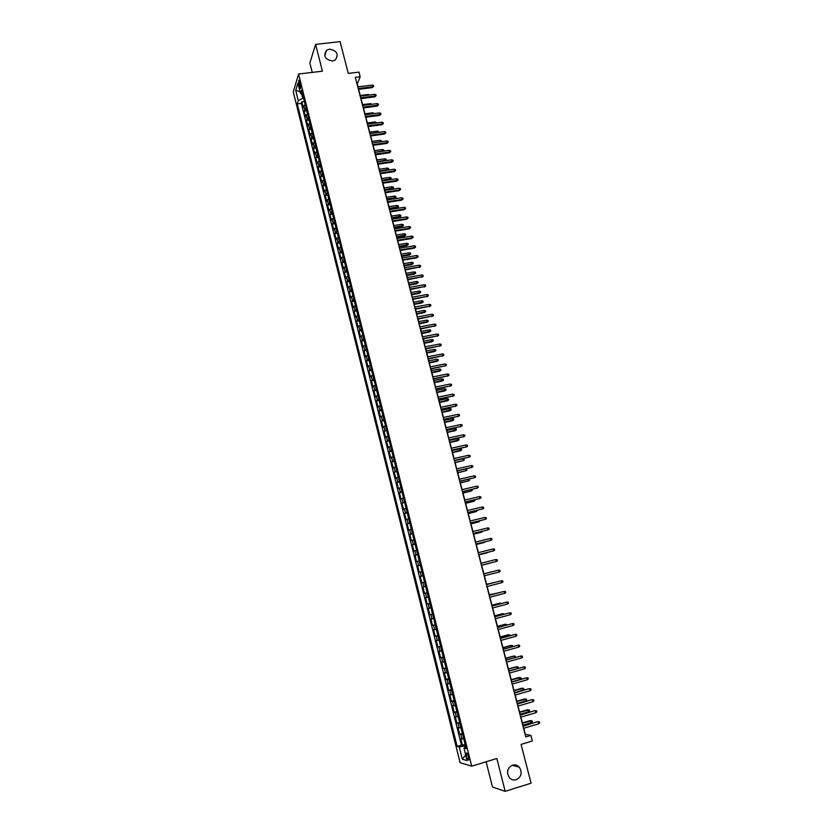 <?xml version="1.0" encoding="UTF-8"?>
<svg xmlns="http://www.w3.org/2000/svg" width="833" height="833" viewBox="0 0 833 833"><rect width="100%" height="100%" fill="white"/><g stroke="black" fill="none" stroke-linecap="round" stroke-linejoin="round"><path stroke-width="1.25" d="M508.068 769.421L507.526 771.702M512.514 765.152C515.127 764.465 517.397 765.142 519.323 767.183C522.52 772.607 521.5 776.793 516.241 779.719C513.565 780.438 511.264 779.719 509.317 777.585C506.235 772.139 507.307 767.995 512.514 765.152M329.451 49.126C337.001 50.636 338.937 54.26 335.272 59.976L332.492 61.017C325.057 59.612 323.058 56.04 326.494 50.303L329.451 49.126M468.615 756.801C467.688 753.73 466.928 752.511 466.313 753.157L466.574 756.239C467.49 759.311 468.25 760.529 468.864 759.883L468.615 756.801M486.108 761.779L492.47 787.018L505.183 791.35L531.069 783.197L521.083 744.41L532.329 740.995L530.881 735.383L525.352 734.383L523.77 728.25M293.278 91.911L460.087 762.684L471.707 766.183L298.578 74.022L293.278 91.911M298.578 74.022L322.413 71.19L315.613 44.378L309.855 62.996L312.229 72.398M315.613 44.378L340.093 41.65L348.267 73.408L358.971 72.117L360.179 76.771L355.316 77.354L525.779 736.924L530.881 735.383M305.097 104.354L303.222 107.363L301.838 101.824L304.389 101.501M306.034 108.082L304.149 111.07L306.7 110.747M304.149 111.07L305.534 116.63L307.429 113.663M309.761 123.003L307.856 125.929L306.461 120.348L309.012 120.014M312.104 132.364L310.178 135.248L308.783 129.646L311.334 129.313M314.447 141.745L312.51 144.588L311.115 138.976L313.666 138.632M316.8 151.158L314.853 153.959L313.447 148.326L315.999 147.982M319.154 160.592L317.196 163.351L315.79 157.708L318.352 157.354M321.528 170.057L319.549 172.775L318.133 167.11L320.695 166.746M323.891 179.553L321.902 182.219L320.486 176.544L323.048 176.179M326.276 189.07L324.266 191.694L322.85 185.998L325.411 185.624M328.66 198.608L326.64 201.19L325.214 195.484L327.786 195.099M331.055 208.177L329.014 210.718L327.588 205.001L330.16 204.606M333.45 217.777L331.399 220.266L329.972 214.529L332.544 214.133M335.855 227.399L333.794 229.846L332.357 224.098L334.928 223.692M338.271 237.051L336.188 239.456L334.751 233.688L337.323 233.271M340.687 246.735L338.594 249.088L337.146 243.298L339.729 242.882M343.113 256.439L341.009 258.74L339.562 252.94L342.134 252.524M345.549 266.164L343.425 268.434L341.967 262.614L344.55 262.187M347.986 275.931L345.851 278.139L344.393 272.308L346.976 271.87M350.433 285.719L348.277 287.885L346.82 282.033L349.402 281.585M352.89 295.528L350.714 297.652L349.256 291.789L351.838 291.331M355.347 305.378L353.161 307.45L351.693 301.567L354.285 301.109M357.815 315.249L355.608 317.269L354.14 311.375L356.732 310.907M360.293 325.141L358.075 327.119L356.597 321.205L359.19 320.736M362.772 335.074L360.533 337.001L359.054 331.076L361.647 330.586M365.26 345.029L363.011 346.913L361.522 340.957L364.125 340.468M367.759 355.014L365.489 356.847L364 350.88L366.603 350.381M370.258 365.021L367.978 366.812L366.478 360.824L369.081 360.325M372.767 375.069L370.466 376.797L368.977 370.8L371.58 370.289M375.287 385.138L372.976 386.824L371.466 380.806L374.079 380.285M377.807 395.238L375.475 396.872L373.975 390.833L376.578 390.313M380.337 405.359L377.995 406.952L376.485 400.902L379.098 400.361M382.878 415.521L380.514 417.052L379.005 410.992L381.618 410.45M385.429 425.705L383.045 427.194L381.524 421.102L384.138 420.561M387.98 435.919L385.585 437.356L384.065 431.255L386.679 430.692M390.542 446.165L388.126 447.55L386.595 441.428L389.219 440.865M393.114 456.442L390.677 457.775L389.146 451.632L391.77 451.059M395.685 466.74L393.238 468.021L391.697 461.867L394.321 461.295M398.268 477.08L395.8 478.309L394.259 472.134L396.883 471.551M400.86 487.44L398.382 488.617L396.831 482.432L399.455 481.838M403.464 497.842L400.954 498.957L399.413 492.751L402.037 492.147M406.067 508.265L403.547 509.338L401.995 503.111L404.619 502.497M408.68 518.72L406.14 519.74L404.588 513.492L407.212 512.868M411.304 529.205L408.743 530.173L407.181 523.905L409.815 523.28M413.928 539.722L411.356 540.627L409.794 534.349L412.429 533.714M416.562 550.269L413.98 551.123L412.408 544.824L415.042 544.178M419.207 560.848L416.604 561.65L415.032 555.33L417.666 554.684M421.862 571.459L419.238 572.198L417.656 565.867L420.301 565.211M424.518 582.1L421.883 582.788L420.29 576.436L422.935 575.77M425.59 586.359L422.935 587.036L424.528 593.408L427.183 592.721M428.256 597.053L425.59 597.657L427.183 604.05L429.838 603.363M430.942 607.767L428.256 608.319L429.849 614.733L432.504 614.036M433.629 618.513L430.921 619.013L432.525 625.448L435.18 624.74M436.315 629.29L433.597 629.738L435.211 636.183L437.866 635.475M439.022 640.108L436.284 640.494L437.898 646.96L440.553 646.241M441.729 650.948L438.97 651.281L440.595 657.768L443.25 657.039M444.447 661.829L441.677 662.1L443.302 668.607L445.957 667.868M447.175 672.731L444.385 672.949L446.009 679.478L448.675 678.728M449.914 683.674L447.102 683.831L448.737 690.38L451.403 689.62M452.652 694.649L449.82 694.743L451.465 701.313L454.131 700.543M455.412 705.655L452.558 705.697L454.204 712.277L456.869 711.507M458.171 716.703L455.297 716.672L456.942 723.283L459.618 722.492M460.941 727.771L458.046 727.688L459.701 734.31L462.377 733.519M298.901 84.841L300.536 88.485L300.338 83.883L298.693 80.239L298.901 84.841L300.494 84.643M465.782 747.17L463.96 748.149L466.168 748.711L301.536 90.079L300.484 93.452L302.598 94.337M463.96 748.149L467.074 760.591L462.315 759.217L459.264 746.951L457.14 746.41L297.256 103.886L298.266 100.637L295.725 90.453L297.912 83.144L300.484 93.452M301.838 101.824L301.348 103.365L461.44 745.129L465.137 744.577M463.71 738.881L460.805 738.736L462.461 745.379M462.607 734.435L459.701 734.31M459.826 723.336L456.942 723.283M457.067 712.277L454.204 712.277M454.308 701.251L451.465 701.313M451.559 690.255L448.737 690.38M448.82 679.301L446.009 679.478M446.082 668.368L443.302 668.607M443.364 657.476L440.595 657.768M440.647 646.606L437.898 646.96M437.939 635.777L435.211 636.183M435.243 624.979L432.525 625.448M432.546 614.213L429.849 614.733M429.87 603.477L427.183 604.05M427.194 592.773L424.528 593.408M420.29 576.436L422.925 575.707M417.656 565.867L420.269 565.086M415.032 555.33L417.625 554.497M412.408 544.824L414.98 543.939M409.794 534.349L412.345 533.412M407.181 523.905L409.721 522.905M404.588 513.492L407.108 512.441M401.995 503.111L404.505 502.007M399.413 492.751L401.902 491.595M396.831 482.432L399.309 481.224M394.259 472.134L396.716 470.874M391.697 461.867L394.144 460.555M389.146 451.632L391.572 450.268M386.595 441.428L389.001 440.011M384.065 431.255L386.45 429.786M381.524 421.102L383.898 419.593M379.005 410.992L381.358 409.419M376.485 400.902L378.828 399.278M373.975 390.833L376.297 389.167M371.466 380.806L373.778 379.088M368.977 370.8L371.258 369.04M366.478 360.824L368.759 359.013M364 350.88L366.26 349.017M361.522 340.957L363.771 339.052M359.054 331.076L361.283 329.108M356.597 321.205L358.804 319.206M354.14 311.375L356.337 309.324M351.693 301.567L353.869 299.464M349.256 291.789L351.411 289.645M346.82 282.033L348.965 279.836M344.393 272.308L346.528 270.069M341.967 262.614L344.091 260.323M339.562 252.94L341.655 250.608M337.146 243.298L339.239 240.924M334.751 233.688L336.824 231.262M332.357 224.098L334.418 221.63M329.972 214.529L332.013 212.019M327.588 205.001L329.618 202.44M325.214 195.484L327.223 192.881M322.85 185.998L324.849 183.354M320.486 176.544L322.475 173.858M318.133 167.11L320.101 164.382M315.79 157.708L317.737 154.928M313.447 148.326L315.384 145.504M311.115 138.976L313.041 136.112M308.783 129.646L310.699 126.741M306.461 120.348L308.356 117.401M301.692 93.962L302.775 98.273L298.266 100.637M303.556 98.179L302.775 98.273M505.183 791.35L496.843 758.499L471.707 766.183M357.992 86.851L357.253 84.018L360.179 76.771M523.186 725.97L520.906 717.151M520.323 714.891L518.043 706.082M517.47 703.854L515.19 695.045M514.617 692.837L512.347 684.039M511.785 681.863L509.515 673.074M508.953 670.919L506.683 662.141M506.131 660.017L503.861 651.229M503.319 649.136L501.06 640.358M500.518 638.286L498.259 629.529M497.728 627.478L495.458 618.721M494.937 616.691L492.678 607.944M492.157 605.945L489.898 597.199M489.387 595.231L487.128 586.494M486.628 584.537L484.369 575.811M483.869 573.885L481.62 565.17M481.12 563.254L478.881 554.57M478.381 552.643L476.153 544.011M475.643 542.064L473.425 533.474M472.925 531.506L470.707 522.968M470.197 520.989L468 512.493M467.49 510.504L465.303 502.049M464.793 500.05L462.617 491.637M462.096 489.627L459.931 481.255M459.41 479.225L457.255 470.895M456.723 468.864L454.589 460.576M454.058 458.525L451.923 450.278M451.392 448.227L449.268 440.022M448.737 437.95L446.623 429.786M446.092 427.704L443.989 419.582M443.448 417.489L441.365 409.409M440.813 407.295L438.741 399.257M438.189 397.143L436.128 389.146M435.576 387.012L433.514 379.057M432.962 376.912L430.911 368.998M430.359 366.843L428.318 358.971M427.766 356.805L425.736 348.965M425.174 346.788L423.164 338.989M422.591 336.803L420.592 329.045M420.019 326.848L418.031 319.133M417.458 316.925L415.469 309.241M414.896 307.023L412.918 299.38M412.345 297.152L410.377 289.551M409.805 287.312L407.847 279.742M407.264 277.493L405.317 269.975M404.734 267.705L402.797 260.219M402.214 257.949L400.288 250.504M399.694 248.213L397.778 240.799M397.185 238.509L395.279 231.137M394.686 228.825L392.791 221.495M392.187 219.173L390.302 211.884M389.709 209.552L387.824 202.294M387.22 199.962L385.356 192.735M384.752 190.393L382.888 183.208M382.285 180.844L380.442 173.701M379.827 171.327L377.984 164.216M377.37 161.841L375.548 154.761M374.923 152.377L373.101 145.338M372.486 142.932L370.675 135.935M370.05 133.519L368.248 126.554M367.624 124.138L365.833 117.214M365.208 114.777L363.427 107.884M362.792 105.447L361.022 98.586M360.387 96.139L358.627 89.318M465.439 745.785L464.616 746.024L465.001 747.586M301.348 103.365L297.256 103.886M461.44 745.129L457.14 746.41M459.264 746.951L464.616 746.024M299.995 91.495L295.725 90.453M462.315 759.217L465.668 754.99M358.419 89.339L372.268 87.621L372.643 86.757L358.211 88.548M372.205 85.101L373.465 85.507L373.705 86.424L372.643 86.757L372.205 85.101L357.784 86.882M373.705 86.424L372.268 87.621M368.321 95.139L368.165 94.514L360.231 95.514M368.165 94.514L369.425 94.993M360.814 98.617L374.673 96.857L375.048 96.014L360.616 97.836M374.621 94.348L375.881 94.743L376.12 95.67L375.048 96.014L374.621 94.348L360.179 96.159M376.12 95.67L374.673 96.857M363.219 107.915L377.089 106.124L377.464 105.291L363.021 107.155M377.037 103.615L378.297 104.01L378.536 104.937L377.464 105.291L377.037 103.615L362.584 105.468M378.536 104.937L377.089 106.124M365.625 117.234L379.515 115.412L379.89 114.59L365.427 116.485M379.452 112.913L380.723 113.309L380.962 114.236L379.89 114.59L379.452 112.913L365 114.808M380.962 114.236L379.515 115.412M368.04 126.585L381.941 124.721L382.326 123.919L367.853 125.856M381.889 122.232L383.149 122.618L383.388 123.555L382.326 123.919L381.889 122.232L367.415 124.169M383.388 123.555L381.941 124.721M370.737 104.427L370.529 103.625L362.584 104.635M370.529 103.625L371.841 104.281M373.153 113.736L372.903 112.757L364.948 113.788M372.903 112.757L374.267 113.59M375.579 123.076L375.277 121.91L367.322 122.972M375.277 121.91L376.693 122.93M378.015 132.437L377.661 131.093L369.706 132.176M377.661 131.093L379.119 132.291M370.466 135.966L384.367 134.061L384.763 133.27L370.279 135.248M384.325 131.583L385.585 131.968L385.825 132.905L384.763 133.27L384.325 131.583L369.842 133.551M385.825 132.905L384.367 134.061M380.452 141.829L380.056 140.298L372.091 141.402M380.056 140.298L381.295 140.673L381.493 141.693M372.892 145.369L386.814 143.432L387.21 142.651L372.715 144.661M386.762 140.954L388.032 141.339L388.272 142.276L387.21 142.651L386.762 140.954L372.278 142.964M388.272 142.276L386.814 143.432M375.329 154.792L389.261 152.824L389.657 152.054L375.152 154.105M389.219 150.357L390.479 150.731L390.729 151.668L389.657 152.054L389.219 150.357L374.715 152.408M390.729 151.668L389.261 152.824M377.776 164.247L391.708 162.237L392.114 161.487L377.599 163.57M391.677 159.79L392.937 160.155L393.186 161.092L392.114 161.487L391.677 159.79L377.162 161.873M393.186 161.092L391.708 162.237M380.223 173.733L394.176 171.681L394.582 170.942L380.056 173.066M394.134 169.234L395.404 169.599L395.644 170.546L394.582 170.942L394.134 169.234L379.609 171.359M395.644 170.546L394.176 171.681M382.68 183.239L396.643 181.157L397.049 180.428L382.514 182.594M396.612 178.72L397.872 179.074L398.122 180.022L397.049 180.428L396.612 178.72L382.076 180.876M398.122 180.022L396.643 181.157M382.857 151.252L382.451 149.534L374.475 150.648M382.451 149.534L383.701 149.898L383.94 150.825L374.912 152.324M385.148 160.717L384.856 158.791L376.88 159.926M384.856 158.791L386.096 159.145L386.345 160.071L377.307 161.602M386.345 160.071L385.908 160.613M387.449 170.213L387.262 168.068L379.286 169.234M387.262 168.068L388.511 168.422L388.751 169.359L379.713 170.911M388.751 169.359L387.855 170.151M389.75 179.741L389.688 177.377L381.691 178.564M389.688 177.377L390.927 177.731L391.166 178.658L382.128 180.24M391.166 178.658L389.802 179.73M392.104 186.707L393.353 187.061L393.593 187.987L392.145 189.101L392.104 186.707L384.107 187.914M393.593 187.987L384.544 189.601M392.145 189.101L384.711 190.226M385.148 192.767L399.111 190.653L399.528 189.934L384.981 192.142M399.09 188.227L400.35 188.57L400.6 189.528L399.528 189.934L399.09 188.227L384.534 190.424M400.6 189.528L399.111 190.653M394.54 196.067L395.779 196.411L396.029 197.348L394.571 198.452L394.54 196.067L386.533 197.296M396.029 197.348L386.97 198.983M394.571 198.452L387.126 199.587M387.616 202.325L401.6 200.17L402.016 199.472L387.46 201.711M401.568 197.754L402.839 198.098L403.078 199.056L402.016 199.472L401.568 197.754L387.012 199.993M403.078 199.056L401.6 200.17M396.977 205.459L398.216 205.793L398.466 206.73L397.008 207.823L396.977 205.459L388.969 206.699M398.466 206.73L389.407 208.396M397.008 207.823L389.552 208.989M390.094 211.915L404.088 209.718L404.515 209.031L389.938 211.322M404.057 207.313L405.327 207.656L405.577 208.604L404.515 209.031L404.057 207.313L389.49 209.583M405.577 208.604L404.088 209.718M399.413 214.862L400.663 215.195L400.912 216.132L399.444 217.226L399.413 214.862L391.406 216.132M400.912 216.132L391.843 217.829M399.444 217.226L391.989 218.413M392.582 221.526L406.577 219.298L407.014 218.621L392.426 220.943M406.556 216.892L407.826 217.236L408.076 218.194L407.014 218.621L406.556 216.892L391.979 219.214M408.076 218.194L406.577 219.298M401.87 224.296L403.11 224.629L403.359 225.566L401.891 226.649L401.87 224.296L393.853 225.587M403.359 225.566L394.29 227.294M401.891 226.649L394.436 227.857M395.071 231.168L409.086 228.898L409.513 228.242L394.925 230.606M409.065 226.514L410.325 226.836L410.586 227.805L409.513 228.242L409.065 226.514L394.478 228.867M410.586 227.805L409.086 228.898M404.328 233.761L405.567 234.083L405.817 235.031L404.349 236.103L404.328 233.761L396.3 235.073M405.817 235.031L396.737 236.78M404.349 236.103L396.883 237.332M397.57 240.841L411.596 238.53L412.033 237.884L397.424 240.289M411.575 236.145L412.845 236.468L413.095 237.436L412.033 237.884L411.575 236.145L396.977 238.54M413.095 237.436L411.596 238.53M406.785 243.246L408.035 243.569L408.285 244.517L406.806 245.589L406.785 243.246L398.757 244.579M408.285 244.517L399.205 246.297M406.806 245.589L399.34 246.828M400.069 250.535L414.105 248.192L414.553 247.557L399.934 249.994M414.095 245.818L415.365 246.131L415.615 247.099L414.553 247.557L414.095 245.818L399.486 248.244M415.615 247.099L414.105 248.192M402.589 260.26L416.635 257.876L417.083 257.251L402.454 259.74M416.625 255.502L417.885 255.814L418.145 256.793L417.083 257.251L416.625 255.502L401.995 257.98M418.145 256.793L416.635 257.876M405.109 270.007L419.613 266.976L404.973 269.496M419.155 265.227L420.426 265.529L420.675 266.508L419.613 266.976L419.155 265.227L404.526 267.737M420.675 266.508L419.166 267.58M407.629 279.784L422.154 276.733L407.504 279.294M421.696 274.973L422.966 275.275L423.216 276.254L422.154 276.733L421.696 274.973L407.045 277.524M423.216 276.254L421.696 277.327M410.169 289.592L424.705 286.51L410.044 289.113M424.247 284.751L425.507 285.042L425.767 286.021L424.705 286.51L424.247 284.751L409.586 287.343M425.767 286.021L424.247 287.093M412.71 299.422L427.256 296.319L412.585 298.964M426.798 294.549L428.068 294.84L428.318 295.83L427.256 296.319L426.798 294.549L412.127 297.194M428.318 295.83L426.798 296.881M415.261 309.282L429.828 306.159L415.146 308.845M429.359 304.389L430.63 304.67L430.89 305.649L429.828 306.159L429.359 304.389L414.678 307.065M430.89 305.649L429.359 306.7M417.812 319.174L432.4 316.019L417.697 318.747M431.931 314.239L433.202 314.52L433.452 315.509L432.4 316.019L431.931 314.239L417.239 316.957M433.452 315.509L431.921 316.55M420.373 329.087L434.972 325.911L420.269 328.681M434.514 324.131L435.774 324.401L436.034 325.391L434.972 325.911L434.514 324.131L419.811 326.89M436.034 325.391L434.493 326.432M422.945 339.031L437.554 335.834L422.841 338.635M437.096 334.043L438.356 334.314L438.616 335.303L437.554 335.834L437.096 334.043L422.383 336.844M438.616 335.303L437.075 336.334M425.528 349.006L440.157 345.778L425.424 348.631M439.689 343.987L440.949 344.248L441.209 345.247L440.157 345.778L439.689 343.987L424.965 346.83M441.209 345.247L439.668 346.268M428.11 359.013L442.75 355.753L428.016 358.648M442.281 353.952L443.552 354.212L443.812 355.212L442.75 355.753L442.281 353.952L427.548 356.847M443.812 355.212L442.261 356.232M430.703 369.04L445.363 365.76L430.609 368.696M444.895 363.959L446.155 364.208L446.415 365.208L445.363 365.76L444.895 363.959L430.14 366.884M446.415 365.208L444.864 366.218M433.295 379.098L447.977 375.798L433.212 378.776M447.508 373.986L448.768 374.225L449.029 375.235L447.977 375.798L447.508 373.986L432.744 376.953M449.029 375.235L447.477 376.235M435.909 389.188L450.601 385.856L435.826 388.876M450.122 384.044L451.392 384.284L451.653 385.283L450.601 385.856L450.122 384.044L435.357 387.053M451.653 385.283L450.091 386.283M438.522 399.309L453.225 395.946L438.45 399.007M452.756 394.124L454.027 394.363L454.287 395.373L453.225 395.946L452.756 394.124L437.971 397.185M454.287 395.373L452.715 396.362M441.146 409.451L455.87 406.067L441.074 409.17M455.391 404.244L456.661 404.463L456.921 405.484L455.87 406.067L455.391 404.244L440.595 407.347M456.921 405.484L455.349 406.462M443.77 419.624L458.514 416.219L443.708 419.363M458.035 414.386L459.306 414.605L459.566 415.625L458.514 416.219L458.035 414.386L443.229 417.531M459.566 415.625L457.983 416.594M409.263 252.763L410.502 253.076L410.752 254.023L409.274 255.096L409.263 252.763L401.225 254.117M410.752 254.023L401.662 255.835M409.274 255.096L401.798 256.356M411.741 262.301L412.981 262.603L413.23 263.561L411.752 264.623L411.741 262.301L403.693 263.676M413.23 263.561L404.14 265.404M411.752 264.623L404.265 265.904M414.22 271.87L415.469 272.172L415.719 273.13L414.23 274.182L414.22 271.87L406.171 273.266M415.719 273.13L406.619 274.994M414.23 274.182L406.743 275.484M416.708 281.46L417.958 281.762L418.208 282.72L416.719 283.761L416.708 281.46L408.659 282.887M418.208 282.72L409.107 284.615M416.719 283.761L409.232 285.084M419.207 291.081L420.457 291.373L420.707 292.331L419.218 293.372L419.207 291.081L411.148 292.529M420.707 292.331L411.596 294.257M419.218 293.372L411.721 294.715M421.717 300.734L422.966 301.015L423.216 301.983L421.717 303.014L421.717 300.734L413.647 302.192M423.216 301.983L414.095 303.941M421.717 303.014L414.209 304.378M424.226 310.407L425.476 310.678L425.725 311.646L424.226 312.677L424.226 310.407L416.156 311.886M425.725 311.646L416.604 313.635M424.226 312.677L416.719 314.062M426.746 320.101L427.995 320.372L428.245 321.351L426.746 322.371L426.746 320.101L418.666 321.611M428.245 321.351L419.124 323.36M426.746 322.371L419.228 323.777M429.276 329.837L430.526 330.097L430.776 331.076L429.266 332.086L429.276 329.837L421.186 331.357M430.776 331.076L421.644 333.117M429.266 332.086L421.748 333.512M431.806 339.593L433.056 339.843L433.306 340.822L431.796 341.832L431.806 339.593L423.716 341.134M433.306 340.822L424.174 342.904M431.796 341.832L424.268 343.279M434.347 349.371L435.597 349.621L435.846 350.599L434.337 351.609L434.347 349.371L426.246 350.943M435.846 350.599L426.704 352.713M434.337 351.609L426.798 353.077M436.898 359.179L438.148 359.429L438.397 360.408L436.877 361.407L436.898 359.179L428.787 360.772M438.397 360.408L429.245 362.553M436.877 361.407L429.339 362.896M439.449 369.019L440.699 369.258L440.959 370.248L439.428 371.237L439.449 369.019L431.338 370.633M440.959 370.248L431.796 372.413M439.428 371.237L431.879 372.747M442.011 378.88L443.26 379.119L443.52 380.108L441.99 381.087L442.011 378.88L433.899 380.525M443.52 380.108L434.357 382.305M441.99 381.087L434.441 382.618M444.583 388.772L445.832 389.001L446.082 390L444.551 390.969L444.583 388.772L436.461 390.438M446.082 390L436.919 392.228M444.551 390.969L437.002 392.53M447.154 398.695L448.404 398.924L448.664 399.913L447.123 400.881L447.154 398.695L439.033 400.381M448.664 399.913L439.491 402.172M447.123 400.881L439.564 402.454M449.737 408.639L450.986 408.857L451.247 409.857L449.705 410.825L449.737 408.639L441.605 410.357M451.247 409.857L442.073 412.148M449.705 410.825L442.136 412.418M452.329 418.614L453.579 418.832L453.839 419.832L452.288 420.79L452.329 418.614L444.187 420.353M453.839 419.832L444.655 422.154M452.288 420.79L444.718 422.404M446.415 429.828L461.159 426.392L446.353 429.589M460.691 424.559L461.951 424.768L462.221 425.788L461.159 426.392L460.691 424.559L445.874 427.745M462.221 425.788L460.639 426.756M449.06 440.063L463.825 436.596L448.997 439.845M463.346 434.764L464.616 434.972L464.876 435.992L463.825 436.596L463.346 434.764L448.518 437.991M464.876 435.992L463.294 436.95M451.705 450.33L466.49 446.842L451.653 450.122M466.011 444.989L467.282 445.197L467.552 446.217L466.49 446.842L466.011 444.989L451.174 448.269M467.552 446.217L465.959 447.175M454.37 460.628L469.166 457.109L454.318 460.43M468.687 455.255L469.958 455.453L470.229 456.474L469.166 457.109L468.687 455.255L453.839 458.577M457.036 470.947L471.853 467.396L456.994 470.78M471.374 465.543L472.634 465.73L472.905 466.761L471.853 467.396L471.374 465.543L456.515 468.917M459.712 481.297L474.539 477.726L459.67 481.151M474.06 475.862L475.331 476.049L475.601 477.08L474.539 477.726L474.06 475.862L459.191 479.277M462.398 491.689L477.247 488.086L462.357 491.553M476.757 486.212L478.027 486.389L478.298 487.43L477.247 488.086L476.757 486.212L461.878 489.679M465.085 502.101L479.954 498.467L465.053 501.976M479.464 496.593L480.735 496.77L481.005 497.811L479.954 498.467L479.464 496.593L464.575 500.102M467.792 512.545L482.661 508.89L467.761 512.441M482.172 507.005L483.442 507.172L483.723 508.213L482.661 508.89L482.172 507.005L467.271 510.556M470.499 523.02L485.389 519.334L470.468 522.937M484.9 517.449L486.17 517.605L486.441 518.657L485.389 519.334L484.9 517.449L469.989 521.041M454.933 428.62L456.182 428.828L456.442 429.828L454.891 430.786L454.933 428.62L446.78 430.38M456.442 429.828L447.248 432.192M454.891 430.786L447.311 432.421M457.536 438.658L458.785 438.856L459.045 439.866L457.484 440.803L457.536 438.658L449.383 440.438M459.045 439.866L449.851 442.25M457.484 440.803L449.903 442.469M460.149 448.716L461.399 448.914L461.659 449.924L460.097 450.861L460.149 448.716L451.986 450.528M461.659 449.924L452.454 452.34M460.097 450.861L452.506 452.548M455.12 462.648L463.242 460.628L462.763 458.806L454.599 460.639M462.763 458.806L464.012 458.993L464.283 460.003L463.242 460.628L455.078 462.461M457.744 472.78L465.866 470.749L457.692 472.613M465.72 468.979L466.647 469.114L466.907 470.124L465.866 470.749L465.428 469.041M460.368 482.932L468.5 480.901L460.326 482.786M468.875 479.194L469.541 480.266L468.5 480.901L468.104 479.371M463.002 493.126L471.145 491.085L462.961 492.99M471.936 489.46L472.186 490.439L471.145 491.085L470.791 489.731M465.637 503.34L473.8 501.299L465.616 503.226M474.633 499.852L474.841 500.643L473.8 501.299L473.498 500.112M468.292 513.597L476.455 511.535L468.261 513.492M477.34 510.265L476.455 511.535L476.195 510.535M470.947 523.874L479.121 521.802L470.926 523.79M480.058 520.708L479.121 521.802L478.913 520.989M473.206 533.526L488.117 529.809L473.196 533.464M487.628 527.924L488.898 528.07L489.169 529.122L488.117 529.809L487.628 527.924L472.707 531.569M473.613 534.172L481.797 532.1L473.592 534.109M482.776 531.183L481.797 532.1L481.63 531.464M475.935 544.064L490.856 540.315L475.924 544.011M490.366 538.42L491.637 538.566L491.907 539.617L490.856 540.315L490.366 538.42L475.424 542.116M493.115 548.957L494.386 549.093L494.656 550.155L493.605 550.852L478.652 554.601L493.021 551.03L493.605 550.852L493.115 548.957L478.163 552.695M495.864 559.526L497.134 559.651L497.416 560.713L496.364 561.432L481.401 565.222L496.364 561.432L495.864 559.526L480.901 563.306M499.123 572.032L500.175 571.303L499.894 570.241L498.623 570.116L499.123 572.032L484.15 575.863M498.03 570.261L483.65 573.937L498.03 570.261M501.893 582.663L502.945 581.923L502.663 580.861L501.393 580.747L501.893 582.663L486.909 586.547M500.789 580.872L486.41 584.599L500.789 580.872M504.673 593.325L505.725 592.586L505.444 591.513L504.173 591.399L504.673 593.325L489.679 597.261M489.179 595.324L504.173 591.399L489.169 595.283M507.464 604.019L508.505 603.269L508.234 602.197L506.964 602.092L507.464 604.019L492.459 608.007M491.959 606.07L506.964 602.092L491.939 606.008M510.254 614.744L511.306 613.983L511.025 612.911L509.754 612.817L510.254 614.744L495.239 618.773M494.74 616.837L509.754 612.817L494.719 616.753M513.066 625.5L514.107 624.729L513.826 623.657L512.555 623.563L513.066 625.5L498.03 629.581M497.53 627.634L512.555 623.563L497.509 627.53M515.877 636.297L516.918 635.517L516.637 634.434L515.367 634.35L515.877 636.297L500.841 640.421M500.331 638.474L515.367 634.35L500.3 638.349M476.278 544.511L484.483 542.429L476.268 544.47M485.504 541.689L484.358 541.971M478.965 554.872L487.17 552.789L478.954 554.851M487.867 552.321L487.097 552.518M481.651 565.274L489.866 563.181L481.641 565.263M491.512 571.865L483.858 573.822L491.512 571.865M494.864 582.413L486.555 584.266M495.541 582.236L486.566 584.297M497.634 593.065L489.263 594.752M498.78 592.773L489.273 594.793M500.404 603.758L499.654 603.227L491.98 605.258M501.56 603.456L500.248 603.144L492.001 605.32M503.194 614.483L502.382 613.744L494.708 615.806M504.34 614.171L502.986 613.671L494.729 615.879M505.985 625.239L505.121 624.292L497.436 626.374M507.13 624.927L505.725 624.24L497.468 626.478M508.786 636.027L507.87 634.871L500.185 636.974M509.931 635.704L509.734 634.913L508.474 634.829L500.206 637.099M518.699 647.116L519.74 646.325L519.459 645.242L518.188 645.169L518.699 647.116L503.642 651.291M503.142 649.334L518.188 645.169L503.101 649.199M511.597 646.845L510.619 645.481L502.934 647.616M512.743 646.523L512.493 645.533L511.233 645.46L502.965 647.751M521.52 657.966L522.572 657.175L522.291 656.092L521.01 656.019L521.52 657.966L506.464 662.204M505.954 660.236L521.01 656.019L505.912 660.08M514.409 657.695L514.003 656.112L513.388 656.123L505.683 658.278M515.273 657.456L515.263 656.185L514.003 656.112L505.725 658.434M524.363 668.857L525.404 668.045L525.123 666.962L523.853 666.9L524.363 668.857L509.286 673.137M508.786 671.169L523.853 666.9L508.734 670.981M517.241 668.576L516.783 666.806L516.158 666.796L508.453 668.972M517.626 668.472L518.313 667.941L518.032 666.869L516.783 666.806L508.494 669.149M527.206 679.78L528.247 678.957L527.966 677.864L526.695 677.812L527.206 679.78L512.128 684.101M511.618 682.133L526.695 677.812L511.566 681.925M511.275 679.895L520.812 677.583L521.094 678.656L520.063 679.457L519.563 677.521L518.938 677.5L511.223 679.707M520.063 679.457L511.774 681.831M514.461 693.129L528.893 688.714L530.819 688.808L529.549 688.756L530.059 690.734L514.971 695.107M528.893 688.714L514.398 692.91M530.819 688.808L531.11 689.901L530.059 690.734M521.718 688.235L523.613 688.329L523.884 689.401L522.864 690.213L522.353 688.277L521.718 688.235L514.003 690.463M523.613 688.329L514.055 690.672M522.864 690.213L514.565 692.619M517.303 704.156L531.746 699.668L533.682 699.782L532.412 699.73L532.922 701.709L517.824 706.145M531.746 699.668L517.241 703.916M533.682 699.782L533.963 700.876L532.922 701.709M524.519 699.002L526.414 699.106L526.685 700.178L525.665 701.001L525.154 699.054L524.519 699.002L516.793 701.251M526.414 699.106L516.856 701.48M525.665 701.001L517.355 703.427M520.167 715.214L534.609 710.664L536.556 710.778L535.275 710.747L535.796 712.736L520.677 717.213M534.609 710.664L520.094 714.953M536.556 710.778L536.837 711.882L535.796 712.736M523.03 726.314L537.483 721.69L539.43 721.815L538.16 721.795L538.68 723.783L523.551 728.313M537.483 721.69L522.957 726.032M539.43 721.815L539.722 722.929L538.68 723.783M527.32 709.799L529.215 709.914L529.496 710.997L528.466 711.819L527.966 709.872L527.32 709.799L519.594 712.08M529.215 709.914L519.657 712.33M528.466 711.819L520.156 714.277M530.132 720.628L532.037 720.753L532.318 721.836L531.287 722.68L530.132 720.628L522.395 722.929M532.037 720.753L522.468 723.2M531.287 722.68L522.968 725.158M304.691 109.394L303.764 105.687M461.919 738.996L460.816 734.55M459.15 727.907L458.046 723.481M456.39 716.859L455.287 712.444M453.641 705.843L452.538 701.438M450.892 694.857L449.799 690.474M448.164 683.903L447.071 679.53M445.436 672.981L444.343 668.628M442.719 662.1L441.636 657.758M440.001 651.239L438.929 646.908M437.304 640.421L436.221 636.1M434.607 629.633L433.535 625.323M431.921 618.877L430.848 614.577M429.245 608.142L428.172 603.863M426.569 597.448L425.507 593.179M423.914 586.786L422.852 582.527M421.259 576.155L420.196 571.917M418.603 565.555L417.552 561.327M415.969 554.986L414.917 550.769M413.335 544.449L412.283 540.242M410.711 533.943L409.659 529.746M408.097 523.457L407.056 519.282M405.484 513.013L404.442 508.848M402.88 502.601L401.85 498.436M400.288 492.209L399.257 488.065M397.705 481.859L396.675 477.715M395.123 471.53L394.092 467.407M392.551 461.232L391.531 457.119M389.99 450.965L388.969 446.863M387.439 440.73L386.418 436.638M384.888 430.515L383.867 426.444M382.347 420.342L381.327 416.281M379.806 410.19L378.796 406.14M377.287 400.069L376.277 396.029M374.767 389.979L373.757 385.95M372.247 379.921L371.247 375.902M369.748 369.883L368.738 365.874M367.249 359.877L366.249 355.889M364.75 349.902L363.761 345.924M362.272 339.958L361.272 335.98M359.794 330.035L358.804 326.078M357.326 320.143L356.337 316.196M354.858 310.282L353.879 306.346M352.401 300.442L351.422 296.517M349.954 290.634L348.975 286.719M347.507 280.856L346.538 276.952M345.07 271.1L344.102 267.206M342.644 261.375L341.676 257.491M340.228 251.681L339.26 247.807M337.813 242.007L336.844 238.144M335.397 232.365L334.439 228.513M333.002 222.744L332.044 218.902M330.607 213.154L329.649 209.322M328.212 203.596L327.265 199.774M325.838 194.058L324.88 190.247M323.454 184.541L322.506 180.751M321.09 175.055L320.143 171.275M318.727 165.6L317.789 161.821M316.373 156.167L315.436 152.408M314.02 146.764L313.083 143.005M311.677 137.383L310.751 133.634M309.345 128.032L308.408 124.294M307.013 118.703L306.086 114.975M300.734 86.747L299.411 86.903M519.323 767.183L512.16 765.277M466.876 752.99L466.313 753.157M326.494 50.303L324.683 55.769"/></g></svg>
